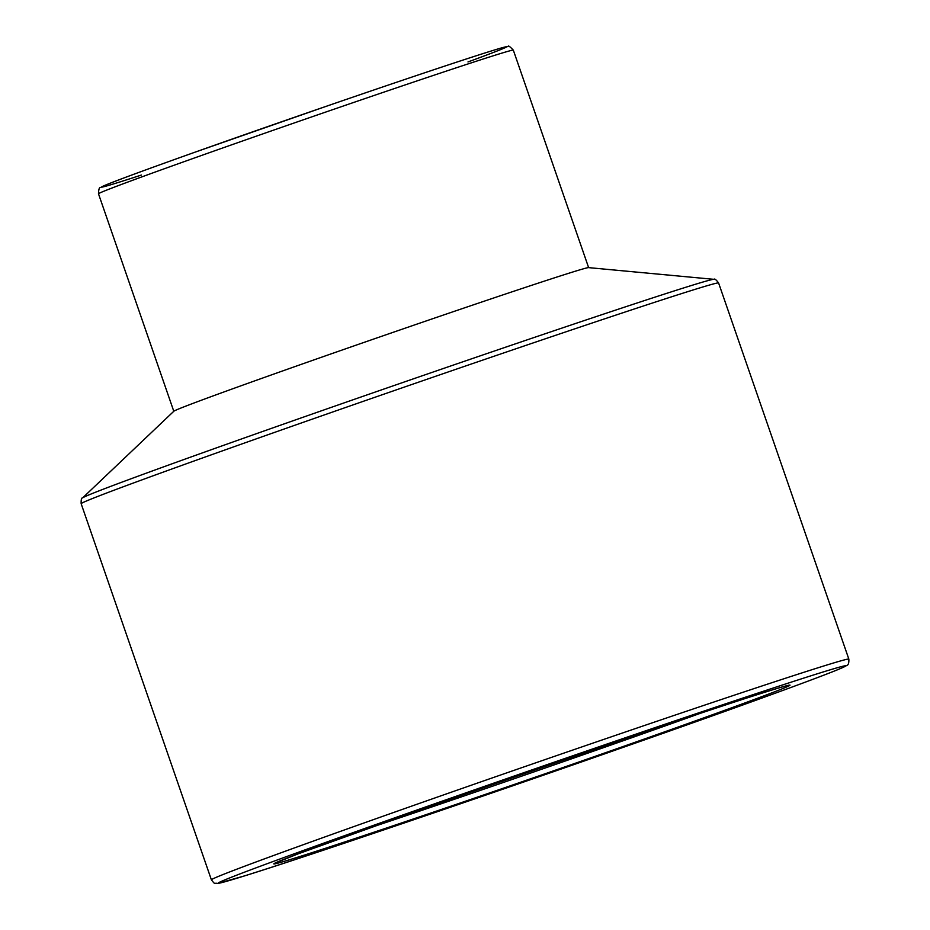 <?xml version="1.0" encoding="UTF-8"?>
<svg xmlns="http://www.w3.org/2000/svg" width="930" height="930" viewBox="0 0 930 930"><rect width="100%" height="100%" fill="white"/><g stroke="black" fill="none" stroke-linecap="round" stroke-linejoin="round"><path stroke-width="1.4" d="M82.619 497.91L173.864 411.211A219.503 2.895 -19.1 0 1 380.277 336.765A219.503 2.895 -19.1 0 1 588.539 267.619L713.856 279.326A334.149 4.418 160.9 0 0 396.831 384.567A334.149 4.418 160.9 0 0 82.619 497.91C81.515 497.678 81.026 499.619 81.154 503.711A337.288 4.452 -19.1 0 1 398.412 389.135A337.288 4.452 -19.1 0 1 718.599 282.976C716.158 279.686 714.577 278.465 713.856 279.326M467.988 61.95A214.156 2.825 160.9 0 0 439.053 67.983A214.156 2.825 160.9 0 0 167.877 161.89A214.156 2.825 160.9 0 0 141.407 175.049M98.487 193.8A219.503 2.895 -19.1 0 1 304.959 119.238A219.503 2.895 -19.1 0 1 513.325 50.15C509.942 46.535 508.199 45.314 508.106 46.5L502.537 47.639C485.867 52.15 411.223 76.992 326.012 106.38L194.812 152.253C144.103 170.306 113.646 181.559 103.439 186L100.568 187.523C99.347 187.163 98.65 189.255 98.487 193.8L173.794 411.281M211.401 879.85C215.888 885.569 213.772 882.419 217.62 883.477L244.358 875.944C326.012 850.799 642.107 741.989 776.294 692.827C813.436 679.284 835.931 670.704 843.777 667.077L846.707 665.485C848.323 665.101 849.032 662.985 848.846 659.114A337.288 4.452 160.9 0 0 528.67 765.274A337.288 4.452 160.9 0 0 211.401 879.85L81.154 503.711M776.213 692.862A331.94 4.383 -19.1 0 1 239.37 877.49A331.94 4.383 -19.1 0 1 580.029 753.288A331.94 4.383 -19.1 0 1 776.213 692.862M732.863 707.346A273.048 3.604 160.9 0 0 571.485 757.055A273.048 3.604 160.9 0 0 291.276 859.215A273.048 3.604 160.9 0 0 732.863 707.346M700.046 713.426A267.689 3.534 -19.1 0 1 361.921 830.513M588.632 267.631L513.325 50.15M848.846 659.114L718.599 282.976M275.303 863.028L297.995 853.903L443.273 801.637L652.174 729.515C724.377 705.114 768.726 690.653 785.234 686.119L788.233 685.41"/></g></svg>
